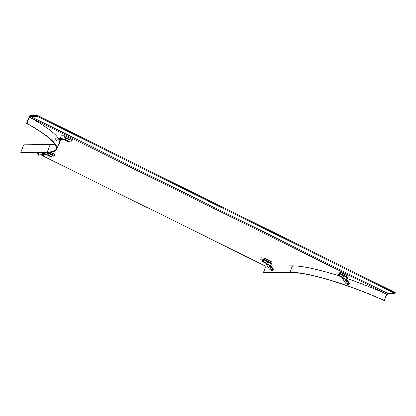 <?xml version="1.0" encoding="UTF-8"?>
<svg xmlns="http://www.w3.org/2000/svg" width="416" height="416" viewBox="0 0 416 416"><rect width="100%" height="100%" fill="white"/><g stroke="black" fill="none" stroke-linecap="round" stroke-linejoin="round"><path stroke-width="0.62" d="M339.284 272.1A3.801 0.681 21.9 0 1 343.408 273.567A3.801 0.681 21.9 0 1 345.041 274.565M263.125 258.034A3.801 0.681 21.9 0 1 267.254 259.501A3.801 0.681 21.9 0 1 268.882 260.499M67.241 137.004A3.801 0.681 21.9 0 1 69.633 137.998A3.801 0.681 21.9 0 1 71.261 138.996M50.3 152.183A3.801 0.681 21.9 0 1 52.114 152.968A3.801 0.681 21.9 0 1 53.747 153.967M29.817 117.26L30.519 116.459L387.951 293.457L387.254 294.263L29.806 117.39A87.745 15.725 -158.1 0 1 58.5 138.45M30.16 116.87L30.68 115.658L37.762 115.591L395.2 292.588L394.878 293.389L387.951 293.457M30.118 116.308L29.593 117.265M338.775 275.756A87.745 15.725 -158.1 0 0 291.86 265.84L271.175 266.037M267.478 266.074L265.418 266.094L42.51 155.709M38.464 153.707L35.87 152.422M387.254 294.263L386.74 294.138A87.745 15.725 -158.1 0 0 347.303 278.585M58.51 144.768A87.745 15.725 -158.1 0 0 59.727 143.302A87.745 15.725 -158.1 0 0 59.691 140.754A87.157 15.621 21.9 0 1 59.509 142.282L56.716 149.224A87.157 15.621 -158.1 0 0 26.967 123.469L29.754 116.527A87.157 15.621 21.9 0 1 29.848 116.579L29.754 116.527M58.833 143.967A87.745 15.725 -158.1 0 0 59.857 142.891M37.762 115.591L37.44 116.392L30.519 116.459M37.44 116.392L394.878 293.389M26.967 123.469L26.598 123.412A86.575 15.517 -158.1 0 1 56.176 149.006A86.575 15.517 -158.1 0 1 47.242 152.069L20.8 152.324L47.72 152.308A87.157 15.621 -158.1 0 0 56.716 149.224M54.922 144.16A86.575 15.517 21.9 0 1 50.248 144.591L23.806 144.846L20.8 152.324M26.598 123.412L29.604 115.934L30.264 116.137M26.842 123.406L29.848 115.934M263.432 272.47L290.358 272.454A86.575 15.517 21.9 0 1 384.036 300.409L384.16 300.347A87.157 15.621 21.9 0 0 289.874 272.215L263.432 272.47L266.001 266.089M386.672 294.107L384.16 300.347M384.28 300.409L386.792 294.164M338.484 274.383L337.246 273.77A5.262 0.941 21.9 0 1 336.856 273.14A5.262 0.941 21.9 0 1 337.397 272.953A5.262 0.941 21.9 0 1 340.772 273.733L341.203 272.667L348.27 276.167L346.72 279.994L348.811 283.197L349.716 283.738L346.934 279.495M336.856 273.14L337.282 272.074A5.262 0.941 21.9 0 1 337.828 271.887A5.262 0.941 21.9 0 1 341.203 272.667M340.772 273.733L346.876 276.76L343.45 276.791M346.887 279.609L345.925 279.131L346.876 276.76M349.69 283.759L348.717 284.518A5.262 1.846 -128.8 0 1 345.53 283.031L342.628 278.6L343.143 277.311M343.819 275.865L339.95 273.853L338.66 273.941M346.928 280.327L345.935 280.92L347.818 283.795L348.65 284.357L349.643 283.759M347.818 283.795L348.811 283.197M345.935 280.92L344.895 278.574L342.628 278.6M345.925 279.131L345.353 280.077M338.073 275.413L341.931 277.321L343.242 277.311L339.383 275.397L338.073 275.413L338.692 273.868M339.383 275.397L339.992 273.879M343.242 277.311L343.85 275.787M71.49 140.39L71.921 139.318L64.849 135.819L63.939 138.076L59.634 138.57L59.743 139.734L64.657 139.173L65.385 137.363L71.49 140.39A5.262 0.941 21.9 0 1 71.885 141.019A5.262 0.941 21.9 0 1 71.339 141.206A5.262 0.941 21.9 0 1 69.774 140.967M71.921 139.318A5.262 0.941 21.9 0 1 72.311 139.948L71.885 141.019M60.367 138.237L61.324 135.855L64.849 135.819M70.044 140.291L66.17 138.284L65.01 138.294M59.743 139.734L55.879 139.948L55.838 139.563M59.634 138.57L63.939 138.076M55.879 139.948L55.77 138.783M62.093 139.464L60.715 140.717L56.597 141.107L55.666 138.772M55.64 138.996L55.91 139.937M69.462 141.736L65.603 139.828L64.298 139.838L68.156 141.752L69.462 141.736L70.075 140.218M64.298 139.838L64.558 139.183M65.603 139.828L66.217 138.304M262.33 260.317L261.092 259.704A5.262 0.941 21.9 0 1 260.697 259.074A5.262 0.941 21.9 0 1 261.243 258.887A5.262 0.941 21.9 0 1 264.618 259.667L265.044 258.601L272.116 262.101L270.561 265.928L272.652 269.131L273.556 269.672L270.78 265.429M260.697 259.074L261.128 258.003A5.262 0.941 21.9 0 1 261.669 257.816A5.262 0.941 21.9 0 1 265.044 258.601M264.618 259.667L270.722 262.694L267.29 262.725M270.733 265.543L269.766 265.065L270.722 262.694M273.53 269.693L272.558 270.447A5.262 1.846 -128.8 0 1 269.376 268.965L266.469 264.529L266.989 263.245M267.665 261.794L263.791 259.787L262.506 259.875M270.774 266.256L269.781 266.854L271.664 269.724L272.496 270.291L273.484 269.693M271.664 269.724L272.652 269.131M269.781 266.854L268.736 264.508L266.469 264.529M269.766 265.065L269.199 266.011M261.914 261.342L265.772 263.255L267.082 263.24L263.224 261.331L261.914 261.342L262.538 259.797M263.224 261.331L263.838 259.808M267.082 263.24L267.696 261.721M46.717 152.318L46.426 153.046L42.115 153.54L42.224 154.705L47.138 154.144L47.866 152.334L53.971 155.36A5.262 0.941 21.9 0 1 54.366 155.99A5.262 0.941 21.9 0 1 53.82 156.177A5.262 0.941 21.9 0 1 52.255 155.932M53.971 155.36L54.402 154.289A5.262 0.941 21.9 0 1 54.792 154.918L54.366 155.99M42.848 153.202L43.191 152.35M50.17 152.194L54.402 154.289M52.525 155.262L48.656 153.254L47.492 153.265M42.224 154.705L38.36 154.918L38.319 154.528M42.115 153.54L46.426 153.046M38.36 154.918L38.251 153.754M44.574 154.435L43.196 155.688L39.078 156.078L38.147 153.743M38.121 153.962L38.392 154.903M51.948 156.707L48.084 154.799L46.779 154.809L50.638 156.718L51.948 156.707L52.556 155.184M46.779 154.809L47.039 154.154M48.084 154.799L48.698 153.275M30.378 116.615L30.342 116.054M47.242 152.069L50.248 144.591M289.874 272.215L292.438 265.834"/></g></svg>
